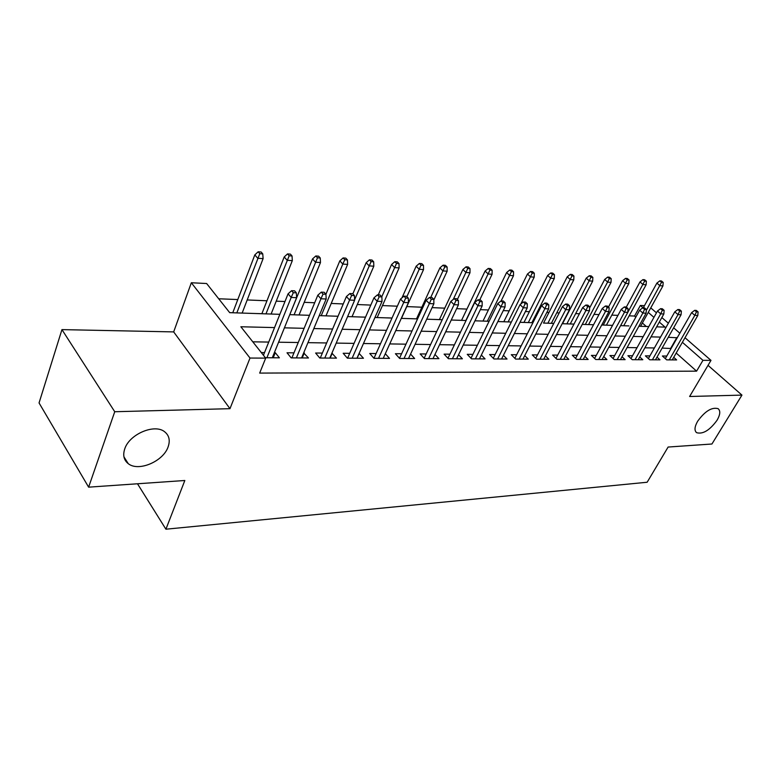 <?xml version="1.0" encoding="UTF-8"?>
<svg xmlns="http://www.w3.org/2000/svg" width="781" height="781" viewBox="0 0 781 781"><rect width="100%" height="100%" fill="white"/><g stroke="black" fill="none" stroke-linecap="round" stroke-linejoin="round"><path stroke-width="1.17" d="M697.658 421.232C705.009 411.128 711.833 406.94 718.12 408.668C720.609 410.826 720.248 414.701 717.036 420.285C709.714 430.292 702.92 434.421 696.652 432.694C694.182 430.614 694.514 426.787 697.658 421.232M124.726 448.948C129.295 434.138 154.765 423.4 164.684 431.815C169.194 435.437 170.336 440.455 168.12 446.849C163.356 461.386 138.422 472.066 128.23 463.641C123.857 460.146 122.685 455.245 124.726 448.948M635.793 317.164L634.553 316.051L640.361 305.469L644.462 305.674M685.015 337.734L710.983 360.373L689.613 396.494L741.95 395.108L711.93 444.008L668.116 447.044L647.146 482.248L165.914 529.206L184.824 480.5L88.624 487.159L39.05 402.937L61.943 329.611L114.739 411.733L229.975 408.678L250.008 358.049L191.335 282.751L206.633 283.523L229.702 312.664L279.852 314.323M229.975 408.678L173.675 331.905L61.943 329.611M173.675 331.905L191.335 282.751M634.553 316.051L629.144 315.827M617.956 315.368L611.826 315.114M598.988 314.577L593.999 314.372M579.414 313.767L575.656 313.611M559.206 312.927L556.765 312.82M548.955 312.498L546.856 312.41M538.343 312.058L537.289 312.01M529.381 311.687L525.418 311.521M509.202 310.848L503.267 310.594M488.398 309.979L480.354 309.647M466.921 309.091L456.641 308.661M444.76 308.163L432.078 307.636M421.867 307.216L406.803 306.591M397.324 306.191L382.465 305.576M370.79 305.088L357.278 304.531M343.269 303.946L331.212 303.448M314.684 302.764L304.209 302.325M284.987 301.525L276.23 301.163M266.965 300.773L247.196 299.953M237.795 299.562L218.7 298.772M741.95 395.108L708.035 365.362M88.624 487.159L114.739 411.733M666.789 356.038L662.386 355.999L666.681 359.865L676.639 359.924L673.739 357.337M649.919 355.892L645.399 355.853L649.714 359.777L659.955 359.836L656.987 357.151M632.551 355.745L627.924 355.706L632.249 359.69L642.792 359.738L639.746 356.966M614.667 355.589L609.932 355.55L614.256 359.592L625.112 359.65L622.008 356.761M596.245 355.433L591.393 355.394L595.727 359.494L606.915 359.553L603.723 356.556M577.257 355.267L572.288 355.228L576.622 359.387L588.152 359.455L584.881 356.341M557.683 355.101L552.587 355.062L556.921 359.289L568.812 359.348L565.464 356.107M537.494 354.925L532.261 354.886L536.596 359.182L548.867 359.24L545.421 355.863M516.651 354.75L511.282 354.701L515.616 359.065L528.278 359.133L524.744 355.609M495.134 354.564L489.619 354.515L493.943 358.957L507.025 359.026L503.403 355.335M472.905 354.379L467.243 354.33L471.548 358.84L485.069 358.909L481.34 355.052M449.924 354.183L444.096 354.135L448.401 358.713L462.381 358.791L458.545 354.75M426.162 353.978L420.168 353.93L424.454 358.586L438.922 358.664L434.968 354.428M401.571 353.764L395.401 353.715L399.667 358.459L414.643 358.538L410.581 354.076M376.1 353.549L369.745 353.49L373.992 358.323L389.504 358.401L385.316 353.705M349.712 353.324L343.171 353.266L347.379 358.176L363.458 358.264L359.104 353.402M322.358 353.09L315.612 353.032L319.79 358.03L336.465 358.118L331.896 353.168M293.978 352.846L287.017 352.787L291.157 357.883L308.466 357.971L303.663 352.924M243.457 313.122L242.159 313.035M262.767 253.893L261.147 252.009L258.16 251.794L259.78 253.679L262.767 253.893L263.099 258.638L257.73 258.277L254.821 254.879L232.767 312.761L229.673 312.625M272.139 314.069L271.124 314.001M261.889 313.689L255.104 313.503M299.816 314.987L299.055 314.928M320.249 257.984L318.599 256.168L315.827 255.963L317.476 257.789L320.249 257.984L320.474 262.553L315.485 262.211L312.527 258.931L289.771 314.616M326.526 315.875L326.009 315.827M338.046 316.227L337.001 316.227M365.528 317.135L362.452 317.066M392.023 318.013L387.015 317.847M447.132 267.024L445.434 265.345L443.1 265.169L444.799 266.858L447.132 267.024L447.152 271.202L442.954 270.909L439.908 267.873L416.517 318.863L410.845 318.677M439.41 319.595L433.836 319.409M461.551 320.327L456.163 320.181M483.009 321.04L477.757 320.903M503.813 321.733L498.659 321.557M523.973 322.407L520.019 322.27M543.547 323.051L553.778 323.422M612.548 325.345L611.894 325.355M646.307 326.497L642.382 323.012M628.93 325.921L620.583 325.638M274.531 327.59L240.87 326.761L265.696 358.128L259.673 373.093L696.584 371.151L676.2 353.041M671.094 348.511L662.142 348.082M654.39 347.965L644.881 347.818M637.032 347.701L627.104 347.545M619.157 347.428L608.789 347.272M600.735 347.145L589.909 346.979M581.747 346.852L570.442 346.686M562.174 346.559L550.361 346.373M541.985 346.247L529.635 346.061M521.132 345.924L508.226 345.729M499.606 345.602L486.104 345.397M477.367 345.261L463.24 345.046M454.376 344.909L439.586 344.685M430.585 344.548L415.101 344.304M405.974 344.167L389.748 343.923M380.484 343.777L363.468 343.513M354.066 343.376L336.22 343.103M326.673 342.957L307.948 342.664M298.244 342.517L278.583 342.215M268.732 342.068L252.79 341.824M265.394 357.747L279.393 357.815L275.273 352.68L274.346 352.68M264.515 352.592L261.293 352.563M137.495 483.781L165.914 529.206M710.983 360.373L702.949 360.334L682.379 342.303M696.584 371.151L702.949 360.334M265.696 358.128L250.008 358.049M650.768 307.88L656.46 312.849M661.849 317.545L668.37 323.227M673.652 327.825L679.841 333.223M656.645 326.839L665.061 327.122L659.31 322.084M653.941 317.369L648.259 312.4M643.046 307.821L640.361 305.469M289.751 314.655L309.491 315.309M319.234 315.631L338.027 316.256M347.613 316.578L365.518 317.174M374.948 317.486L392.013 318.052M401.307 318.365L417.571 318.902M426.719 319.204L442.251 319.722M451.262 320.015L466.081 320.513M474.955 320.806L489.111 321.274M497.858 321.567L511.379 322.016M520 322.299L532.925 322.729M562.164 323.705L573.976 324.095M582.255 324.369L593.56 324.75M601.712 325.013L612.529 325.374M638.887 326.253L648.806 326.575M677.225 337.782L668.272 337.285M660.531 337.089L651.022 336.855M643.183 336.66L633.254 336.416M625.308 336.22L614.95 335.967M606.896 335.771L596.079 335.508M587.917 335.303L576.612 335.029M568.343 334.824L556.531 334.532M548.145 334.327L535.795 334.024M527.292 333.809L514.376 333.497M505.756 333.282L492.245 332.95M483.498 332.735L469.361 332.384M460.487 332.169L445.678 331.808M436.677 331.583L421.174 331.203M412.026 330.978L395.782 330.578M386.497 330.343L369.462 329.924M360.041 329.699L342.166 329.26M332.599 329.016L313.835 328.557M304.112 328.323L284.411 327.835M670.762 348.219L676.893 337.49M273.204 357.786L275.273 352.68M302.208 357.942L304.297 352.934M330.158 358.089L332.267 353.168M357.102 358.235L359.231 353.402M293.305 292.709L296.331 292.846L294.603 290.835L291.577 290.688L293.305 292.709L291.176 297.454L296.624 297.698L272.286 357.786M266.887 357.757L291.176 297.454L288.072 293.822L263.441 355.267M291.577 290.688L288.072 293.822M296.624 297.698L296.331 292.846M259.78 253.679L236.819 312.898M263.099 258.638L242.149 313.074M254.821 254.879L258.16 251.794M323.031 294.115L325.941 294.252L324.193 292.279L321.284 292.143L323.031 294.115L320.942 298.772L326.175 299.006L301.573 357.932M296.38 357.913L320.942 298.772L317.808 295.208L291.889 357.883M321.284 292.143L317.808 295.208M326.175 299.006L325.941 294.252L339.823 260.844L343.103 257.935L344.772 259.731L347.447 259.917L345.778 258.13L343.103 257.935M351.635 295.472L354.437 295.608L352.67 293.666L349.878 293.529L351.635 295.472L349.576 300.041L354.613 300.265L329.787 358.089M324.779 358.059L349.576 300.041L346.413 296.536L320.249 358.04M349.878 293.529L346.413 296.536M354.613 300.265L354.437 295.608M379.175 296.78L381.88 296.917L380.103 295.003L377.408 294.876L379.175 296.78L377.155 301.271L382.007 301.486L356.976 358.225M352.153 358.206L377.155 301.271L373.972 297.825L347.594 358.176M377.408 294.876L373.972 297.825M382.007 301.486L381.88 296.917M405.72 298.049L408.317 298.166L406.54 296.292L403.933 296.165L405.72 298.049L403.728 302.442L408.404 302.657L383.207 358.372M378.56 358.342L403.728 302.442L400.526 299.064L373.972 358.303M403.933 296.165L400.526 299.064M408.404 302.657L408.317 298.166M292.045 255.973L290.405 254.128L287.525 253.923L289.165 255.768L292.045 255.973L292.319 260.639L287.144 260.278L284.206 256.939L261.869 313.728M289.165 255.768L265.979 313.864M292.319 260.639L271.114 314.04M284.206 256.939L287.525 253.923M317.476 257.789L294.086 314.802M320.474 262.553L299.045 314.968M312.527 258.931L315.827 255.963M347.447 259.917L347.623 264.408L342.81 264.076L321.216 315.7M344.772 259.731L342.81 264.076L339.823 260.844M347.623 264.408L325.999 315.856M373.679 261.791L372 260.034L369.423 259.839L371.102 261.606L373.679 261.791L373.816 266.194L369.169 265.882L366.162 262.699L352.846 293.851M371.102 261.606L354.603 299.816M373.816 266.194L352.026 316.725M366.162 262.699L369.423 259.839M431.307 299.26L433.816 299.377L432.03 297.541L429.521 297.415L431.307 299.26L429.345 303.584L433.865 303.78L408.531 358.499M404.041 358.479L429.345 303.584L426.133 300.255L399.501 358.274M429.521 297.415L426.133 300.255M433.865 303.78L433.816 299.377M399.013 263.597L397.324 261.86L394.835 261.684L396.514 263.412L399.013 263.597L399.111 267.922L394.62 267.61L391.593 264.486L378.258 294.915M396.514 263.412L381.772 296.8M399.111 267.922L377.164 317.555M391.593 264.486L394.835 261.684M456.006 300.431L458.427 300.548L456.631 298.732L454.21 298.615L456.006 300.431L454.073 304.678L458.427 304.873L432.977 358.635M428.642 358.606L454.073 304.678L450.842 301.407L424.151 358.254M454.21 298.615L450.842 301.407M458.427 304.873L458.427 300.548M423.478 265.335L421.789 263.627L419.377 263.461L421.066 265.169L423.478 265.335L423.536 269.591L419.202 269.289L416.166 266.204L401.971 297.834M421.066 265.169L406.872 296.653M423.536 269.591L401.473 318.365M416.166 266.204L419.377 263.461M479.846 301.564L482.18 301.681L480.383 299.894L478.04 299.777L479.846 301.564L477.943 305.742L482.15 305.927L456.612 358.752M452.414 358.733L477.943 305.742L474.711 302.52L447.972 358.254M478.04 299.777L474.711 302.52M482.15 305.927L482.18 301.681M444.799 266.858L430.721 297.473M447.152 271.202L433.826 300.021M439.908 267.873L443.1 265.169M502.876 302.657L505.131 302.764L503.325 301.017L501.07 300.9L502.876 302.657L501.002 306.757L505.073 306.943L479.456 358.879M475.404 358.86L501.002 306.757L497.761 303.594L471.002 358.264M501.07 300.9L497.761 303.594M505.073 306.943L505.131 302.764M469.996 268.654L468.297 266.995L466.042 266.829L467.751 268.488L469.996 268.654L469.986 272.754L465.935 272.481L462.879 269.494L439.391 319.624M467.751 268.488L453.283 299.387M469.986 272.754L457.373 299.484M462.879 269.494L466.042 266.829M525.135 303.721L527.321 303.819L525.515 302.091L523.329 301.993L525.135 303.721L523.29 307.753L527.224 307.929L501.558 358.996M497.634 358.977L523.29 307.753L520.048 304.629L493.28 358.284M523.329 301.993L520.048 304.629M527.224 307.929L527.321 303.819M492.128 270.226L490.419 268.596L488.242 268.439L489.951 270.07L492.128 270.226L492.089 274.268L488.164 273.994L485.099 271.046L461.542 320.356M489.951 270.07L465.857 320.503M492.089 274.268L479.768 299.865M485.099 271.046L488.242 268.439M546.671 304.736L548.789 304.844L546.973 303.145L544.865 303.038L546.671 304.736L544.855 308.71L548.662 308.876L522.958 359.104M519.16 359.084L544.855 308.71L541.604 305.635L514.855 358.303M544.865 303.038L541.604 305.635M548.662 308.876L548.789 304.844M513.556 271.749L511.848 270.148L509.739 269.992L511.448 271.603L513.556 271.749L513.488 275.722L509.681 275.459L506.615 272.559L483 321.069M511.448 271.603L487.324 321.216M513.488 275.722L501.138 300.91M506.615 272.559L509.739 269.992M567.514 305.732L569.554 305.83L567.748 304.151L565.698 304.053L567.514 305.732L565.717 309.637L569.408 309.793L543.683 359.221M539.993 359.201L565.717 309.637L562.466 306.611L535.737 358.333M565.698 304.053L562.466 306.611M569.408 309.793L569.554 305.83M534.311 273.233L532.603 271.651L530.553 271.495L532.271 273.086L534.311 273.233L534.214 277.138L530.533 276.884L527.458 274.024L503.794 321.762M532.271 273.086L508.128 321.909M534.214 277.138L520.781 304.043M527.458 274.024L530.553 271.495M587.683 306.689L589.665 306.787L587.859 305.137L585.877 305.039L587.683 306.689L585.916 310.526L589.489 310.692L563.755 359.328M560.192 359.309L585.916 310.526L582.675 307.548L555.974 358.362M585.877 305.039L582.675 307.548M589.489 310.692L589.665 306.787M554.432 274.658L552.714 273.106L550.732 272.959L552.44 274.522L554.432 274.658L554.305 278.505L550.732 278.261L547.657 275.449L523.963 322.436M552.44 274.522L528.307 322.582M554.305 278.505L531.871 322.699M547.657 275.449L550.732 272.959M573.928 276.054L572.219 274.512L570.296 274.375L572.004 275.918L573.928 276.054L573.781 279.832L570.315 279.598L567.24 276.825L543.527 323.08M572.004 275.918L547.871 323.227M573.781 279.832L551.337 323.344M567.24 276.825L570.296 274.375M592.847 277.401L591.139 275.878L589.274 275.752L590.983 277.265L592.847 277.401L592.672 281.121L589.313 280.896L586.238 278.153L562.525 323.715M590.983 277.265L566.869 323.861M592.672 281.121L570.228 323.969M586.238 278.153L589.274 275.752M607.227 307.616L609.151 307.704L607.345 306.084L605.421 305.986L607.227 307.616L605.49 311.394L608.946 311.551L583.222 359.426M579.766 359.406L605.49 311.394L602.249 308.466L575.587 358.401M605.421 305.986L602.249 308.466M608.946 311.551L609.151 307.704M626.177 308.515L628.041 308.602L626.235 307.001L624.37 306.913L626.177 308.515L624.458 312.234L627.807 312.39L602.102 359.524M598.744 359.504L624.458 312.234L621.217 309.354L594.614 358.44M624.37 306.913L621.217 309.354M627.807 312.39L628.041 308.602M644.55 309.393L646.356 309.471L644.55 307.899L642.743 307.812L644.55 309.393L642.851 313.054L646.102 313.201L620.426 359.621M617.166 359.602L642.851 313.054L639.619 310.203L613.075 358.489M642.743 307.812L639.619 310.203M646.102 313.201L646.356 309.471M611.211 278.71L609.502 277.206L607.686 277.079L609.405 278.583L611.211 278.71L611.015 282.38L607.755 282.156L604.679 279.452L589.616 307.968M609.405 278.583L585.311 324.466M611.015 282.38L588.571 324.584M604.679 279.452L607.686 277.079M662.366 310.233L664.114 310.321L662.317 308.768L660.57 308.68L662.366 310.233L660.697 313.845L663.85 313.982L638.204 359.719M635.041 359.699L660.697 313.845L657.465 311.043L630.999 358.528M660.57 308.68L657.465 311.043M663.85 313.982L664.114 310.321M629.037 279.979L627.328 278.505L625.571 278.378L627.28 279.852L629.037 279.979L628.822 283.591L625.659 283.376L622.584 280.711L608.448 307.079M627.28 279.852L603.225 325.062M628.822 283.591L606.398 325.169M622.584 280.711L625.571 278.378M679.665 311.053L681.364 311.141L679.568 309.608L677.869 309.52L679.665 311.053L678.015 314.616L681.071 314.753L655.474 359.807M652.408 359.797L678.015 314.616L674.794 311.844L648.396 358.577M677.869 309.52L674.794 311.844M681.071 314.753L681.364 311.141M646.356 281.209L644.647 279.754L642.939 279.627L644.647 281.092L646.356 281.209L646.121 284.772L643.046 284.557L639.981 281.931L626.313 307.079M644.647 281.092L620.641 325.648M646.121 284.772L623.716 325.745M639.981 281.931L642.939 279.627M696.457 311.853L698.107 311.931L696.32 310.418L694.67 310.34L696.457 311.853L694.826 315.358L697.804 315.495L672.256 359.895M669.278 359.885L694.826 315.358L691.615 312.634L665.305 358.625M694.67 310.34L691.615 312.634M697.804 315.495L698.107 311.931M663.186 282.41L661.478 280.975L659.818 280.848L661.527 282.292L663.186 282.41L662.932 285.914L659.935 285.709L656.88 283.113L643.271 307.831M661.527 282.292L646.287 310.418M662.932 285.914L640.557 326.302M656.88 283.113L659.818 280.848M128.23 463.641L123.935 456.817M696.652 432.694L695.91 432.01"/></g></svg>
